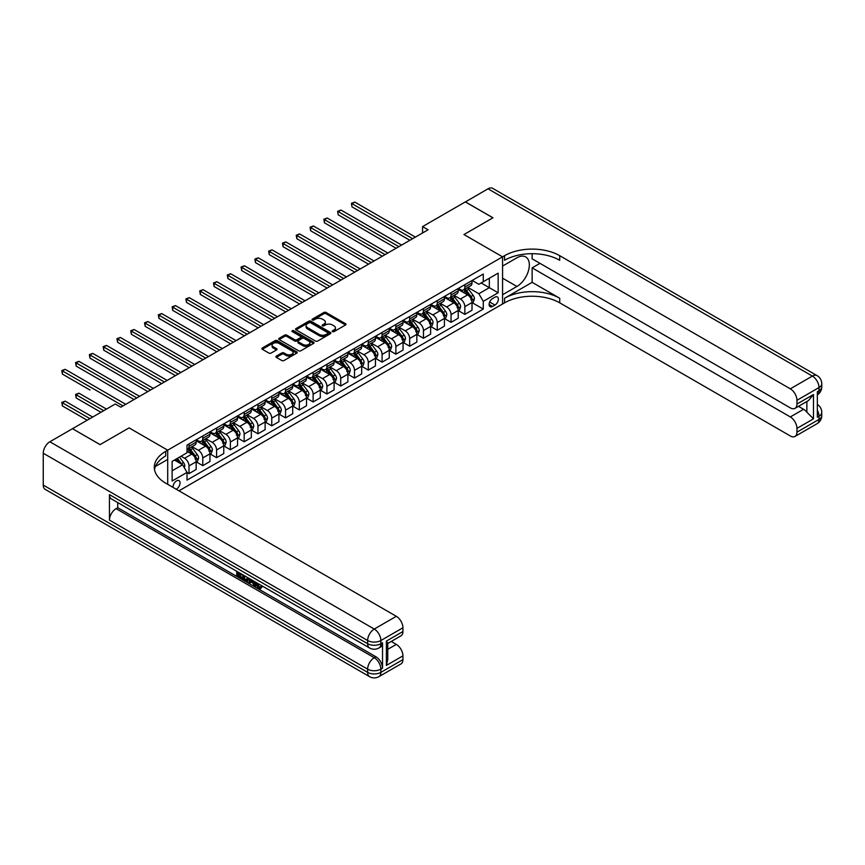 <?xml version="1.0" encoding="UTF-8"?>
<svg xmlns="http://www.w3.org/2000/svg" width="865" height="865" viewBox="0 0 865 865"><rect width="100%" height="100%" fill="white"/><g stroke="black" fill="none" stroke-linecap="round" stroke-linejoin="round"><path stroke-width="1.3" d="M332.517 331.619A1.07 0.616 0 0 0 334.041 331.619L345.546 324.97A1.535 0.887 0 0 0 345.989 324.343A1.535 0.887 0 0 0 345.546 323.726L326.051 312.47A1.535 0.887 0 0 0 323.888 312.47L312.373 319.109A1.07 0.616 0 0 0 313.898 319.985L315.379 319.131A4.898 2.833 0 0 1 322.31 319.131L323.943 320.061A4.898 2.833 0 0 1 325.37 322.061A4.898 2.833 0 0 1 323.943 324.061L322.45 324.926A1.07 0.616 0 0 0 323.964 325.802L325.456 324.937A4.898 2.833 0 0 1 332.387 324.937L334.009 325.878A4.898 2.833 0 0 1 335.447 327.878A4.898 2.833 0 0 1 334.009 329.879L332.517 330.744A1.07 0.616 0 0 0 332.517 331.619L332.517 330.744M176.19 489.212A4.995 2.887 120 0 0 176.536 489.039A4.995 2.887 120 0 0 179.79 484.638A4.995 2.887 120 0 0 179.033 480.637A4.995 2.887 120 0 0 176.536 480.886A4.995 2.887 120 0 0 173.022 487.384M276.346 356.11A1.535 0.887 0 0 0 275.892 356.737A1.535 0.887 0 0 0 276.346 357.364L281.806 360.521A1.535 0.887 0 0 0 283.979 360.521L296.76 353.136A1.535 0.887 0 0 0 297.203 352.52A1.535 0.887 0 0 0 296.76 351.893L277.265 340.637A1.535 0.887 0 0 0 275.092 340.637L262.311 348.011A1.535 0.887 0 0 0 261.868 348.638A1.535 0.887 0 0 0 262.311 349.265L268.918 353.082A1.535 0.887 0 0 0 271.091 353.082L276.562 349.925A1.535 0.887 0 0 0 277.005 349.298A1.535 0.887 0 0 0 276.562 348.671L273.286 346.779A4.098 2.368 0 0 1 272.086 345.103A4.098 2.368 0 0 1 274.605 342.918A4.098 2.368 0 0 1 279.071 343.437L291.905 350.844A4.098 2.368 0 0 1 293.105 352.52A4.098 2.368 0 0 1 290.575 354.704A4.098 2.368 0 0 1 286.11 354.185L283.979 352.952A1.535 0.887 0 0 0 281.806 352.952L276.346 356.11L276.346 357.364L281.806 354.228L281.806 352.952M43.25 485.081L367.636 672.365A9.364 5.406 120 0 0 369.571 676.646L45.185 489.374A9.364 5.406 -60 0 1 43.25 485.081L43.25 453.238A9.364 5.406 -60 0 1 49.867 441.766L72.487 428.705L100.07 444.632L129.09 427.883L100.124 444.599L72.541 428.737M72.541 428.672L115.294 403.998L120.819 407.177L428.099 229.776L422.574 226.587L465.338 201.902L492.92 217.829L463.954 234.545L502.565 256.84L167.702 450.178L129.09 427.883L167.702 450.178L165.723 451.325A39.011 22.522 0 0 0 154.294 467.251A39.011 22.522 0 0 0 165.723 483.178L396.321 616.312A9.364 5.406 60 0 1 402.939 627.774L380.87 640.511L380.87 643.701L382.525 642.749A9.364 5.406 60 0 1 380.589 647.031L378.935 647.982A9.364 5.406 -120 0 0 380.87 643.701A9.364 5.406 0 0 1 367.636 643.701L367.636 640.511L43.25 453.238M315.487 341.07A1.535 0.887 0 0 0 317.66 341.07L330.441 333.695A1.535 0.887 0 0 0 330.884 333.068A1.535 0.887 0 0 0 330.441 332.441L310.946 321.185A1.535 0.887 0 0 0 308.773 321.185L295.992 328.57A1.535 0.887 0 0 0 295.549 329.197A1.535 0.887 0 0 0 295.992 329.814L315.487 341.07M292.694 331.846A1.07 0.616 0 0 1 293.776 331.998L293.776 330.722L313.595 342.172A1.535 0.887 0 0 1 314.049 342.789A1.535 0.887 0 0 1 313.595 343.416L300.815 350.801A1.535 0.887 0 0 1 298.652 350.801L279.157 339.545L284.628 336.409L284.628 335.133L279.157 338.291A1.535 0.887 0 0 0 278.703 338.918A1.535 0.887 0 0 0 279.157 339.545L279.157 338.291M284.628 336.409A1.535 0.887 0 0 1 286.791 336.409L286.791 335.133A1.535 0.887 0 0 0 284.628 335.133M286.791 335.133L294.695 339.696A1.535 0.887 0 0 0 296.868 339.696L300.49 337.599A1.535 0.887 0 0 0 300.944 336.982A1.535 0.887 0 0 0 300.49 336.355L292.262 331.598A1.07 0.616 0 0 1 293.776 330.722M494.953 297.171L492.531 298.566A4.833 2.79 120 0 0 489.374 302.837A4.833 2.79 120 0 0 490.109 306.707A4.833 2.79 120 0 0 492.531 306.469L494.953 305.064A4.833 2.79 120 0 0 498.121 300.804A4.833 2.79 120 0 0 497.375 296.933A4.833 2.79 120 0 0 494.953 297.171M167.702 484.324L167.702 450.178L167.702 459.412L155.397 466.516M178.958 490.823L504.555 302.837A39.011 22.522 180 0 1 559.72 302.837L790.318 435.971A9.364 5.406 -120 0 0 795 436.436A9.364 5.406 -120 0 0 796.946 432.154L819.004 419.406L819.004 416.227L817.349 417.179L817.349 391.704L819.004 390.742L819.004 387.563L796.946 400.3L796.946 404.052L813.489 394.505L813.489 418.833L806.872 412.216L806.872 401.49M465.392 201.869L492.974 217.796L463.954 234.545L502.565 256.84L502.565 303.983L502.565 294.749L516.913 286.466A17.549 10.131 120 0 0 528.385 270.994A17.549 10.131 120 0 0 525.693 256.927A17.549 10.131 120 0 0 516.913 257.802L502.565 266.085L502.565 256.84L504.555 255.694A39.011 22.522 180 0 1 559.72 255.694L790.318 388.828L812.386 376.091L488.011 188.808L465.392 201.934M472.171 280.444L478.853 284.304L483.265 281.752L483.265 274.043L187.013 445.086L187.013 452.784L172.124 461.391L172.124 481.005L187.013 472.409L187.013 480.118L483.265 309.075L483.265 301.377L478.853 293.732L467.879 287.396M483.265 281.752L498.154 273.156L498.154 292.77L483.265 301.377M422.574 226.587L422.574 232.955M481.167 282.963L489.331 287.677L489.331 278.249L498.154 273.156M478.853 293.732L489.331 287.677L498.154 292.77M172.124 470.82L182.602 464.764L174.438 460.05M187.013 472.474L189.003 473.62L189.003 465.911A6.239 3.601 -120 0 0 184.591 458.266L181.055 456.233M189.003 473.62L196.171 469.479L196.171 461.769A6.239 3.601 -120 0 0 191.76 454.125L187.013 451.389M196.333 461.932L202.788 465.651L202.788 457.953A6.239 3.601 -120 0 0 198.377 450.308L192.041 446.643M202.788 465.651L209.968 461.521L209.968 453.811A6.239 3.601 -120 0 0 205.556 446.167L196.171 440.75M210.13 453.963L216.585 457.693L216.585 449.984A6.239 3.601 -120 0 0 212.174 442.339L205.838 438.685M216.585 457.693L223.754 453.552L223.754 445.843A6.239 3.601 -120 0 0 219.342 438.198L209.968 432.792M223.927 446.005L230.371 449.735L230.371 442.026A6.239 3.601 -120 0 0 225.96 434.381L219.624 430.716M230.371 449.735L237.551 445.594L237.551 437.885A6.239 3.601 -120 0 0 233.139 430.24L223.754 424.823M237.713 438.047L244.168 441.766L244.168 434.057A6.239 3.601 -120 0 0 239.756 426.413L233.42 422.758M244.168 441.766L251.337 437.625L251.337 429.916A6.239 3.601 -120 0 0 246.925 422.271L237.551 416.865M251.51 430.078L257.965 433.808L257.965 426.099A6.239 3.601 -120 0 0 253.542 418.455L247.206 414.8M257.965 433.808L265.133 429.667L265.133 421.958A6.239 3.601 -120 0 0 260.722 414.313L251.337 408.896M265.296 422.12L271.751 425.839L271.751 418.141A6.239 3.601 -120 0 0 267.339 410.497L261.003 406.831M271.751 425.839L278.919 421.698L278.919 414A6.239 3.601 -120 0 0 274.508 406.355L265.133 400.938M279.092 414.151L285.547 417.882L285.547 410.172A6.239 3.601 -120 0 0 281.125 402.528L274.789 398.873M285.547 417.882L292.716 413.74L292.716 406.031A6.239 3.601 -120 0 0 288.305 398.387L278.919 392.97M292.878 406.193L299.333 409.924L299.333 402.214A6.239 3.601 -120 0 0 294.922 394.57L288.586 390.904M299.333 409.924L306.502 405.782L306.502 398.073A6.239 3.601 -120 0 0 302.09 390.429L292.716 385.012M306.675 398.224L313.13 401.955L313.13 394.245A6.239 3.601 -120 0 0 308.719 386.601L302.372 382.946M313.13 401.955L320.299 397.814L320.299 390.104A6.239 3.601 -120 0 0 315.887 382.46L306.502 377.054M320.461 390.266L326.916 393.997L326.916 386.287A6.239 3.601 -120 0 0 322.504 378.643L316.168 374.978M326.916 393.997L334.095 389.856L334.095 382.146A6.239 3.601 -120 0 0 329.673 374.502L320.299 369.085M334.258 382.308L340.713 386.028L340.713 378.319A6.239 3.601 -120 0 0 336.301 370.674L329.965 367.019M340.713 386.028L347.881 381.887L347.881 374.177A6.239 3.601 -120 0 0 343.47 366.533L334.095 361.127M348.044 374.34L354.499 378.07L354.499 370.361A6.239 3.601 -120 0 0 350.087 362.716L343.751 359.062M354.499 378.07L361.678 373.929L361.678 366.219A6.239 3.601 -120 0 0 357.256 358.575L347.881 353.158M361.84 366.382L368.295 370.101L368.295 362.403A6.239 3.601 -120 0 0 363.884 354.758L357.548 351.093M368.295 370.101L375.464 365.96L375.464 358.261A6.239 3.601 -120 0 0 371.053 350.617L361.678 345.2M375.626 358.413L382.081 362.143L382.081 354.434A6.239 3.601 -120 0 0 377.67 346.789L371.334 343.135M382.081 362.143L389.261 358.002L389.261 350.293A6.239 3.601 -120 0 0 384.839 342.648L375.464 337.231M389.423 350.455L395.878 354.185L395.878 346.476A6.239 3.601 -120 0 0 391.467 338.831L385.13 335.166M395.878 354.185L403.047 350.044L403.047 342.335A6.239 3.601 -120 0 0 398.635 334.69L389.261 329.273M403.22 342.486L409.664 346.216L409.664 338.507A6.239 3.601 -120 0 0 405.253 330.863L398.916 327.208M409.664 346.216L416.844 342.075L416.844 334.366A6.239 3.601 -120 0 0 412.432 326.721L403.047 321.315M417.006 334.528L423.461 338.258L423.461 330.549A6.239 3.601 -120 0 0 419.049 322.904L412.713 319.25M423.461 338.258L430.629 334.117L430.629 326.408A6.239 3.601 -120 0 0 426.218 318.763L416.844 313.346M430.802 326.57L437.257 330.289L437.257 322.58A6.239 3.601 -120 0 0 432.835 314.936L426.499 311.281M437.257 330.289L444.426 326.148L444.426 318.439A6.239 3.601 -120 0 0 440.015 310.795L430.629 305.388M444.588 318.601L451.043 322.331L451.043 314.622A6.239 3.601 -120 0 0 446.632 306.978L440.296 303.323M451.043 322.331L458.212 318.19L458.212 310.481A6.239 3.601 -120 0 0 453.801 302.837L444.426 297.419M458.385 310.643L464.84 314.363L464.84 306.664A6.239 3.601 -120 0 0 460.418 299.02L454.082 295.354M464.84 314.363L472.009 310.221L472.009 302.523A6.239 3.601 -120 0 0 467.597 294.879L458.212 289.461M458.385 288.413L460.418 289.591A6.239 3.601 -120 0 0 463.543 289.894A6.239 3.601 -120 0 0 464.84 287.039L464.84 284.682M444.588 296.371L446.632 297.549A6.239 3.601 -120 0 0 449.757 297.863A6.239 3.601 -120 0 0 451.043 294.997L451.043 292.64M430.802 304.329L432.835 305.507A6.239 3.601 -120 0 0 435.96 305.821A6.239 3.601 -120 0 0 437.257 302.966L437.257 300.609M417.006 312.297L419.049 313.476A6.239 3.601 -120 0 0 422.163 313.79A6.239 3.601 -120 0 0 423.461 310.924L423.461 308.567M403.209 320.255L405.253 321.434A6.239 3.601 -120 0 0 408.377 321.748A6.239 3.601 -120 0 0 409.664 318.893L409.664 316.536M389.423 328.224L391.467 329.403A6.239 3.601 -120 0 0 394.581 329.706A6.239 3.601 -120 0 0 395.878 326.851L395.878 324.494M375.626 336.182L377.67 337.361A6.239 3.601 -120 0 0 380.795 337.674A6.239 3.601 -120 0 0 382.081 334.82L382.081 332.463M361.84 344.151L363.884 345.33A6.239 3.601 -120 0 0 366.998 345.632A6.239 3.601 -120 0 0 368.295 342.778L368.295 340.421M348.044 352.109L350.087 353.288A6.239 3.601 -120 0 0 353.212 353.601A6.239 3.601 -120 0 0 354.499 350.736L354.499 348.379M334.258 360.067L336.301 361.246A6.239 3.601 -120 0 0 339.415 361.559A6.239 3.601 -120 0 0 340.713 358.705L340.713 356.348M320.461 368.036L322.504 369.214A6.239 3.601 -120 0 0 325.629 369.517A6.239 3.601 -120 0 0 326.916 366.663L326.916 364.306M306.675 375.994L308.719 377.172A6.239 3.601 -120 0 0 311.832 377.486A6.239 3.601 -120 0 0 313.13 374.632L313.13 372.274M292.878 383.963L294.922 385.141A6.239 3.601 -120 0 0 298.047 385.444A6.239 3.601 -120 0 0 299.333 382.589L299.333 380.232M279.092 391.921L281.125 393.099A6.239 3.601 -120 0 0 284.25 393.413A6.239 3.601 -120 0 0 285.547 390.558L285.547 388.201M265.296 399.889L267.339 401.068A6.239 3.601 -120 0 0 270.464 401.371A6.239 3.601 -120 0 0 271.751 398.516L271.751 396.159M251.51 407.848L253.542 409.026A6.239 3.601 -120 0 0 256.667 409.34A6.239 3.601 -120 0 0 257.965 406.474L257.965 404.117M237.713 415.805L239.756 416.984A6.239 3.601 -120 0 0 242.87 417.298A6.239 3.601 -120 0 0 244.168 414.443L244.168 412.086M223.927 423.774L225.96 424.953A6.239 3.601 -120 0 0 229.084 425.256A6.239 3.601 -120 0 0 230.371 422.401L230.371 420.044M210.13 431.732L212.174 432.911A6.239 3.601 -120 0 0 215.288 433.224A6.239 3.601 -120 0 0 216.585 430.37L216.585 428.013M196.333 439.701L198.377 440.88A6.239 3.601 -120 0 0 201.502 441.182A6.239 3.601 -120 0 0 202.788 438.328L202.788 435.971M472.171 302.674L483.265 309.075M463.543 289.894L470.711 285.753A6.239 3.601 -120 0 0 472.009 282.898L472.009 280.541M449.757 297.863L456.925 293.722A6.239 3.601 -120 0 0 458.212 290.856L458.212 288.499M435.96 305.821L443.129 301.68A6.239 3.601 -120 0 0 444.426 298.825L444.426 296.468M422.163 313.79L429.343 309.648A6.239 3.601 -120 0 0 430.629 306.783L430.629 304.426M408.377 321.748L415.546 317.606A6.239 3.601 -120 0 0 416.844 314.752L416.844 312.395M394.581 329.706L401.76 325.564A6.239 3.601 -120 0 0 403.047 322.71L403.047 320.353M380.795 337.674L387.963 333.533A6.239 3.601 -120 0 0 389.261 330.679L389.261 328.322M366.998 345.632L374.177 341.491A6.239 3.601 -120 0 0 375.464 338.637L375.464 336.28M353.212 353.601L360.381 349.46A6.239 3.601 -120 0 0 361.678 346.595L361.678 344.238M339.415 361.559L346.595 357.418A6.239 3.601 -120 0 0 347.881 354.564L347.881 352.206M325.629 369.517L332.798 365.387A6.239 3.601 -120 0 0 334.095 362.522L334.095 360.164M311.832 377.486L319.001 373.345A6.239 3.601 -120 0 0 320.299 370.49L320.299 368.133M298.047 385.444L305.215 381.303A6.239 3.601 -120 0 0 306.502 378.448L306.502 376.091M284.25 393.413L291.418 389.272A6.239 3.601 -120 0 0 292.716 386.417L292.716 384.06M270.464 401.371L277.633 397.23A6.239 3.601 -120 0 0 278.919 394.375L278.919 392.018M256.667 409.34L263.836 405.198A6.239 3.601 -120 0 0 265.133 402.333L265.133 399.976M242.87 417.298L250.05 413.156A6.239 3.601 -120 0 0 251.337 410.302L251.337 407.945M229.084 425.256L236.253 421.125A6.239 3.601 -120 0 0 237.551 418.26L237.551 415.903M215.288 433.224L222.467 429.083A6.239 3.601 -120 0 0 223.754 426.229L223.754 423.872M201.502 441.182L208.67 437.041A6.239 3.601 -120 0 0 209.968 434.187L209.968 431.83M187.013 449.4A6.239 3.601 -120 0 0 187.705 449.151L194.885 445.01A6.239 3.601 -120 0 0 196.171 442.156L196.171 439.798M187.705 449.151A6.239 3.601 -120 0 0 189.003 446.286L189.003 443.929M182.602 464.764L187.013 472.409M332.949 331.771L334.009 331.154A4.898 2.833 0 0 0 335.447 329.154L335.447 327.878M325.37 322.061L325.37 323.337A4.898 2.833 0 0 1 323.943 325.337L322.883 325.954M345.524 324.981L326.051 313.746A1.535 0.887 0 0 0 323.888 313.746L312.806 320.137M330.419 333.706L310.946 322.461A1.535 0.887 0 0 0 308.773 322.461L296.014 329.835L295.992 328.57M327.727 333.512A1.07 0.616 0 0 0 327.727 332.636L310.621 322.753A1.07 0.616 0 0 0 309.097 322.753L307.529 323.661A4.898 2.833 0 0 0 306.091 325.662A4.898 2.833 0 0 0 307.529 327.662L319.228 334.409A4.898 2.833 0 0 0 326.159 334.409L327.727 333.512L327.727 334.777A1.07 0.616 0 0 0 328.04 334.344L328.04 333.068M306.091 325.662L306.091 326.938A4.898 2.833 0 0 0 307.529 328.938L307.529 327.662M327.727 334.777L326.159 335.685A4.898 2.833 0 0 1 319.228 335.685L307.529 328.938M286.791 336.409L294.695 340.972A1.535 0.887 0 0 0 296.868 340.972L300.49 338.875A1.535 0.887 0 0 0 300.944 338.247L300.944 336.982M293.776 331.998L313.573 343.427M302.901 344.432A4.098 2.368 0 0 0 307.367 344.951A4.098 2.368 0 0 0 309.897 342.756A4.098 2.368 0 0 0 308.697 341.091L304.177 338.475A1.535 0.887 0 0 0 302.004 338.475L298.382 340.572A1.535 0.887 0 0 0 297.928 341.199A1.535 0.887 0 0 0 298.382 341.826L302.901 344.432L302.901 345.708A4.098 2.368 0 0 0 307.367 346.216A4.098 2.368 0 0 0 309.897 344.032L309.897 342.756M297.928 341.199L297.928 342.475A1.535 0.887 0 0 0 298.382 343.102L298.382 341.826M302.901 345.708L298.382 343.102M293.105 352.52L293.105 353.785A4.098 2.368 0 0 1 290.575 355.98A4.098 2.368 0 0 1 286.11 355.461L283.979 354.228A1.535 0.887 0 0 0 281.806 354.228M272.086 345.103L272.086 346.378A4.098 2.368 0 0 0 273.286 348.054L273.286 346.779M276.541 349.936L273.286 348.054M296.76 351.893L296.76 353.136L277.265 341.913A1.535 0.887 0 0 0 275.092 341.913L262.333 349.276M472.009 302.772L473.328 302.004L474.431 298.825A4.13 2.39 -120 0 0 473.112 295.3L468.603 289.288A11.937 6.888 -120 0 0 467.305 287.721M462.818 292.121A11.937 6.888 -120 0 0 460.375 289.559M470.874 299.766L472.204 298.998A4.13 2.39 -120 0 0 471.014 296.511L466.505 290.499A11.937 6.888 -120 0 0 465.208 288.932M464.094 289.58A9.904 5.72 60 0 1 465.727 291.429L469.544 296.522M352.023 238.718L382.308 256.213L324.44 222.802L324.44 219.613L327.197 218.023L387.823 253.023M463.889 289.699A11.937 6.888 60 0 1 465.186 291.256L468.181 295.257M412.648 238.686L352.023 203.686L354.78 202.096L415.405 237.097M409.891 240.286L352.023 206.876L351.417 203.34L354.78 202.096M352.023 206.876L351.417 203.34M458.212 310.74L459.542 309.973L460.645 306.783A4.13 2.39 -120 0 0 459.326 303.269L454.817 297.246A11.937 6.888 -120 0 0 453.509 295.689M449.032 300.079A11.937 6.888 -120 0 0 446.589 297.528M457.088 307.724L458.407 306.967A4.13 2.39 -120 0 0 457.228 304.48L452.719 298.457A11.937 6.888 -120 0 0 451.411 296.9M450.308 297.538A9.904 5.72 60 0 1 451.93 299.387L455.747 304.48M338.226 246.687L368.512 264.171L310.643 230.76L310.643 227.571L313.4 225.981L374.026 260.981M450.092 297.657A11.937 6.888 60 0 1 451.389 299.225L454.395 303.226M444.426 318.698L445.745 317.931L446.848 314.752A4.13 2.39 -120 0 0 445.529 311.227L441.02 305.215A11.937 6.888 -120 0 0 439.723 303.647M435.236 308.048A11.937 6.888 -120 0 0 432.792 305.486M443.291 315.693L444.621 314.925A4.13 2.39 -120 0 0 443.431 312.438L438.923 306.415A11.937 6.888 -120 0 0 437.625 304.858M436.511 305.507A9.904 5.72 60 0 1 438.144 307.356L441.95 312.449M324.44 254.645L354.726 272.129L296.857 238.718L296.857 235.54L299.614 233.939L360.24 268.95M436.295 305.626A11.937 6.888 60 0 1 437.604 307.183L440.599 311.184M430.629 326.656L431.959 325.9L433.062 322.71A4.13 2.39 -120 0 0 431.743 319.196L427.234 313.173A11.937 6.888 -120 0 0 425.926 311.616M421.45 316.006A11.937 6.888 -120 0 0 419.006 313.444M429.505 323.651L430.824 322.883A4.13 2.39 -120 0 0 429.646 320.396L425.137 314.384A11.937 6.888 -120 0 0 423.828 312.827M422.726 313.465A9.904 5.72 60 0 1 424.347 315.314L428.164 320.407M310.643 262.614L340.929 280.098L283.06 246.687L283.06 243.498L285.818 241.908L346.443 276.908M422.509 313.584A11.937 6.888 60 0 1 423.807 315.152L426.813 319.153M398.851 246.655L338.226 211.655L340.983 210.054L401.62 245.065M396.094 248.244L338.226 214.834L337.62 211.298L340.983 210.054M338.226 214.834L337.62 211.298M385.066 254.613L323.834 219.267L327.197 218.023M324.44 222.802L323.834 219.267M371.269 262.582L310.038 227.225L313.4 225.981M310.643 230.76L310.038 227.225M416.844 334.625L418.163 333.858L419.266 330.679A4.13 2.39 -120 0 0 417.946 327.154L413.438 321.131A11.937 6.888 -120 0 0 412.14 319.574M407.653 323.964A11.937 6.888 -120 0 0 405.209 321.412M415.708 331.619L417.038 330.852A4.13 2.39 -120 0 0 415.849 328.365L411.34 322.342A11.937 6.888 -120 0 0 410.042 320.785M408.929 321.423A9.904 5.72 60 0 1 410.561 323.272L414.367 328.365M296.857 270.572L327.143 288.056L269.264 254.645L269.264 251.466L272.032 249.866L332.657 284.877M408.713 321.553A11.937 6.888 60 0 1 410.021 323.11L413.016 327.111M357.483 270.54L296.241 235.183L299.614 233.939M296.857 238.718L296.241 235.183M532.137 282.325L504.555 298.252A39.011 22.522 180 0 1 559.72 298.252L532.137 282.325L532.137 267.869L539.976 263.338M532.137 253.694L532.137 258.819L790.318 407.88A9.364 5.406 -120 0 0 795 408.345A9.364 5.406 -120 0 0 796.946 404.052M813.489 418.833L796.946 428.391L796.946 432.154M796.946 428.391A9.364 5.406 -120 0 0 790.318 416.93L803.563 409.286A9.364 5.406 60 0 1 806.872 412.216M532.137 267.869L790.318 416.93M488.011 188.808A9.364 5.406 -60 0 1 492.682 188.354L817.068 375.626A9.364 5.406 120 0 0 812.386 376.091A9.364 5.406 60 0 1 819.004 387.563A9.364 5.406 180 0 0 821.75 383.736A9.364 9.364 0 0 0 817.068 375.626M796.946 400.3A9.364 5.406 -120 0 0 790.318 388.828M798.471 406.345L803.563 409.286M504.555 255.694L504.555 260.289A39.011 22.522 180 0 1 559.72 260.289L559.72 255.694M795 408.345L808.537 400.527L813.489 394.505M257.046 582.978L259.857 587.53M256.245 582.556L258.213 587.768L259.5 587.93L260.949 586.416L261.879 587.205L260.224 588.957L258.3 588.697L255.305 582.015M250.85 581.95L249.542 583.551L248.547 582.978L250.223 579.074M254.418 581.507L255.737 586.113L254.861 586.621L253.867 586.048L253.121 583.259L250.299 581.626L249.542 583.551M238.545 573.668L238.545 575.29L242.449 577.55L242.449 578.436L241.562 578.945L236.729 576.144L236.729 571.289M242.016 574.349L241.14 575.171L237.659 573.16L237.659 575.809L238.545 575.29M109.455 494.639L367.636 643.701A9.364 5.406 120 0 0 369.571 647.982L111.39 498.921A9.364 5.406 -60 0 1 109.455 494.639L109.455 520.125A9.364 5.406 -60 0 1 116.072 508.652L117.727 507.701L375.907 656.762A9.364 5.406 60 0 1 382.525 668.223L382.525 642.749M117.727 507.701L117.727 502.587M249.152 578.458L247.358 581.475L242.838 579.68L242.838 574.814M386.385 641.084L387.758 643.16L387.758 659.53L386.385 665.423L386.385 641.084L402.939 631.537L402.939 627.774M402.939 631.537A9.364 5.406 60 0 1 401.003 635.818L387.758 643.463M391.229 641.462L396.321 644.403A9.364 5.406 60 0 1 402.939 655.865L386.385 665.423M382.525 668.223L380.87 669.175L380.87 672.365L402.939 659.627L402.939 655.865M402.939 659.627A9.364 5.406 60 0 1 401.003 663.909L378.935 676.646A9.364 5.406 -120 0 0 380.87 672.365A9.364 5.406 0 0 1 367.636 672.365L367.636 669.175L109.455 520.125M165.723 451.325L165.723 455.909A39.011 22.522 0 0 0 154.5 469.544M237.659 575.809L241.562 578.058L242.449 577.55M241.562 578.058L241.562 578.945M237.659 571.83L241.53 574.057M241.14 574.284L241.14 575.171M248.201 577.907L247.358 581.475M243.768 575.355L243.768 579.334L245.13 580.123L246.698 580.48L247.271 577.377M248.266 578.945L249.131 578.447M244.654 575.863L244.654 578.826L247.585 579.972M243.768 579.334L244.654 578.826M245.13 580.123L246.017 579.615M253.186 580.793L254.861 586.621M251.099 579.582L250.58 580.912L252.84 582.21L252.31 580.285M251.65 579.907L252.504 581.01M250.58 580.912L251.456 580.404M258.213 587.768L259.089 587.259M256.159 583.486L257.002 582.999M260.062 586.924L261.003 587.713L261.879 587.205M261.003 587.713L260.224 588.957M403.047 342.583L404.377 341.826L405.48 338.637A4.13 2.39 -120 0 0 404.16 335.112L399.652 329.1A11.937 6.888 -120 0 0 398.343 327.543M393.867 331.933A11.937 6.888 -120 0 0 391.423 329.37M401.922 339.577L403.241 338.81A4.13 2.39 -120 0 0 402.063 336.323L397.554 330.311A11.937 6.888 -120 0 0 396.246 328.743M395.143 329.392A9.904 5.72 60 0 1 396.765 331.241L400.582 336.334M283.06 278.541L313.346 296.025L255.478 262.614L255.478 259.424L258.235 257.835L318.861 292.835M394.927 329.511A11.937 6.888 60 0 1 396.224 331.068L399.23 335.069M389.261 350.552L390.58 349.784L391.683 346.595A4.13 2.39 -120 0 0 390.364 343.081L385.855 337.058A11.937 6.888 -120 0 0 384.557 335.501M380.07 339.891A11.937 6.888 -120 0 0 377.627 337.339M388.125 347.535L389.455 346.779A4.13 2.39 -120 0 0 388.266 344.292L383.757 338.269A11.937 6.888 -120 0 0 382.46 336.712M381.346 337.35A9.904 5.72 60 0 1 382.968 339.199L386.785 344.292M269.264 286.499L299.56 303.983L241.681 270.572L241.681 267.382L244.449 265.793L305.075 300.804M381.13 337.48A11.937 6.888 60 0 1 382.438 339.037L385.433 343.037M375.464 358.51L376.794 357.742L377.897 354.564A4.13 2.39 -120 0 0 376.578 351.039L372.069 345.027A11.937 6.888 -120 0 0 370.761 343.459M366.273 347.86A11.937 6.888 -120 0 0 363.83 345.297M374.34 355.504L375.659 354.736A4.13 2.39 -120 0 0 374.48 352.25L369.971 346.238A11.937 6.888 -120 0 0 368.663 344.67M367.56 345.319A9.904 5.72 60 0 1 369.182 347.168L372.999 352.26M255.478 294.457L285.764 311.951L227.895 278.53L227.895 275.351L230.652 273.762L291.278 308.762M367.344 345.438A11.937 6.888 60 0 1 368.641 346.995L371.636 350.995M361.678 366.479L362.997 365.711L364.1 362.522A4.13 2.39 -120 0 0 362.781 359.007L358.272 352.985A11.937 6.888 -120 0 0 356.975 351.428M352.488 355.818A11.937 6.888 -120 0 0 350.044 353.266M360.543 363.462L361.873 362.705A4.13 2.39 -120 0 0 360.683 360.218L356.175 354.196A11.937 6.888 -120 0 0 354.877 352.639M353.763 353.277A9.904 5.72 60 0 1 355.385 355.126L359.202 360.218M241.681 302.426L271.967 319.909L214.098 286.499L214.098 283.309L216.856 281.72L277.492 316.72M353.547 353.396A11.937 6.888 60 0 1 354.855 354.964L357.851 358.964M347.881 374.437L349.211 373.669L350.314 370.49A4.13 2.39 -120 0 0 348.984 366.965L344.486 360.943A11.937 6.888 -120 0 0 343.178 359.386M338.691 363.787A11.937 6.888 -120 0 0 336.247 361.224M346.757 371.431L348.076 370.663A4.13 2.39 -120 0 0 346.897 368.176L342.389 362.154A11.937 6.888 -120 0 0 341.08 360.597M339.967 361.235A9.904 5.72 60 0 1 341.599 363.084L345.416 368.187M227.895 310.384L258.181 327.867L200.312 294.457L200.312 291.278L203.07 289.678L263.695 324.689M339.761 361.365A11.937 6.888 60 0 1 341.059 362.922L344.054 366.922M343.686 278.508L282.455 243.151L285.818 241.908M283.06 246.687L282.455 243.151M329.9 286.466L268.658 251.11L272.032 249.866M269.264 254.645L268.658 251.11M316.103 294.424L254.872 259.078L258.235 257.835M255.478 262.614L254.872 259.078M302.318 302.393L241.076 267.036L244.449 265.793M241.681 270.572L241.076 267.036M288.521 310.351L227.29 275.005L230.652 273.762M227.895 278.53L227.29 275.005M334.095 382.395L335.415 381.638L336.517 378.448A4.13 2.39 -120 0 0 335.198 374.923L330.69 368.912A11.937 6.888 -120 0 0 329.392 367.355M324.905 371.745A11.937 6.888 -120 0 0 322.461 369.182M332.96 379.389L334.29 378.621A4.13 2.39 -120 0 0 333.101 376.134L328.592 370.123A11.937 6.888 -120 0 0 327.294 368.566M326.181 369.204A9.904 5.72 60 0 1 327.803 371.053L331.619 376.145M214.098 318.352L244.384 335.836L186.516 302.426L186.516 299.236L189.273 297.647L249.909 332.647M325.964 369.323A11.937 6.888 60 0 1 327.273 370.89L330.268 374.891M274.735 318.32L213.493 282.963L216.856 281.72M214.098 286.499L213.493 282.963M320.299 390.364L321.618 389.596L322.721 386.417A4.13 2.39 -120 0 0 321.402 382.892L316.893 376.87A11.937 6.888 -120 0 0 315.595 375.313M311.108 379.703A11.937 6.888 -120 0 0 308.664 377.151M319.174 387.358L320.493 386.59A4.13 2.39 -120 0 0 319.315 384.103L314.806 378.081A11.937 6.888 -120 0 0 313.498 376.524M312.384 377.162A9.904 5.72 60 0 1 314.017 379.011L317.833 384.103M200.312 326.31L230.598 343.794L172.73 310.384L172.73 307.205L175.487 305.604L236.113 340.615M312.179 377.291A11.937 6.888 60 0 1 313.476 378.848L316.471 382.849M260.938 326.278L199.707 290.921L203.07 289.678M200.312 294.457L199.707 290.921M306.502 398.322L307.832 397.565L308.935 394.375A4.13 2.39 -120 0 0 307.616 390.85L303.107 384.839A11.937 6.888 -120 0 0 301.798 383.282M297.322 387.671A11.937 6.888 -120 0 0 294.879 385.109M305.377 395.316L306.697 394.548A4.13 2.39 -120 0 0 305.518 392.061L301.009 386.05A11.937 6.888 -120 0 0 299.712 384.482M298.598 385.13A9.904 5.72 60 0 1 300.22 386.979L304.037 392.072M186.516 334.268L216.801 351.763L158.933 318.352L158.933 315.163L161.69 313.573L222.327 348.573M298.382 385.249A11.937 6.888 60 0 1 299.69 386.806L302.685 390.807M247.152 334.236L185.91 298.89L189.273 297.647M186.516 302.426L185.91 298.89M292.716 406.291L294.035 405.523L295.138 402.333A4.13 2.39 -120 0 0 293.819 398.819L289.31 392.796A11.937 6.888 -120 0 0 288.013 391.239M283.525 395.629A11.937 6.888 -120 0 0 281.082 393.078M291.581 403.274L292.911 402.517A4.13 2.39 -120 0 0 291.721 400.03L287.212 394.007A11.937 6.888 -120 0 0 285.915 392.45M284.801 393.088A9.904 5.72 60 0 1 286.434 394.937L290.251 400.03M172.73 342.237L203.016 359.721L145.147 326.31L145.147 323.121L147.904 321.531L208.53 356.531M284.596 393.218A11.937 6.888 60 0 1 285.893 394.775L288.888 398.776M233.355 342.205L172.124 306.848L175.487 305.604M172.73 310.384L172.124 306.848M278.919 414.249L280.249 413.481L281.352 410.302A4.13 2.39 -120 0 0 280.033 406.777L275.524 400.765A11.937 6.888 -120 0 0 274.216 399.197M269.739 403.598A11.937 6.888 -120 0 0 267.296 401.036M277.795 411.243L279.114 410.475A4.13 2.39 -120 0 0 277.935 407.988L273.427 401.976A11.937 6.888 -120 0 0 272.129 400.409M271.015 401.057A9.904 5.72 60 0 1 272.637 402.906L276.454 407.999M158.933 350.195L189.219 367.69L131.35 334.268L131.35 331.09L134.107 329.5L194.733 364.5M270.799 401.176A11.937 6.888 60 0 1 272.107 402.733L275.102 406.734M219.559 350.163L158.327 314.817L161.69 313.573M158.933 318.352L158.327 314.817M265.133 422.217L266.452 421.45L267.555 418.26A4.13 2.39 -120 0 0 266.236 414.746L261.727 408.723A11.937 6.888 -120 0 0 260.43 407.166M255.943 411.556A11.937 6.888 -120 0 0 253.499 409.004M263.998 419.201L265.328 418.444A4.13 2.39 -120 0 0 264.139 415.957L259.63 409.934A11.937 6.888 -120 0 0 258.332 408.377M257.219 409.015A9.904 5.72 60 0 1 258.851 410.864L262.657 415.957M145.147 358.164L175.433 375.648L117.564 342.237L117.564 339.048L120.322 337.458L180.947 372.458M257.013 409.134A11.937 6.888 60 0 1 258.311 410.702L261.306 414.703M205.773 358.132L144.542 322.775L147.904 321.531M145.147 326.31L144.542 322.775M251.337 430.175L252.667 429.408L253.769 426.229A4.13 2.39 -120 0 0 252.45 422.704L247.941 416.681A11.937 6.888 -120 0 0 246.633 415.124M242.157 419.525A11.937 6.888 -120 0 0 239.713 416.962M250.212 427.169L251.531 426.402A4.13 2.39 -120 0 0 250.353 423.915L245.844 417.892A11.937 6.888 -120 0 0 244.536 416.335M243.433 416.973A9.904 5.72 60 0 1 245.054 418.822L248.871 423.915M131.35 366.122L161.636 383.606L103.768 350.195L103.768 347.016L106.525 345.416L167.15 380.427M243.216 417.103A11.937 6.888 60 0 1 244.514 418.66L247.52 422.661M237.551 438.133L238.87 437.376L239.973 434.187A4.13 2.39 -120 0 0 238.654 430.662L234.145 424.65A11.937 6.888 -120 0 0 232.847 423.093M228.36 427.483A11.937 6.888 -120 0 0 225.916 424.92M236.415 435.127L237.745 434.36A4.13 2.39 -120 0 0 236.556 431.873L232.047 425.861A11.937 6.888 -120 0 0 230.75 424.304M229.636 424.942A9.904 5.72 60 0 1 231.269 426.791L235.075 431.884M117.564 374.091L147.85 391.575L89.982 358.164L89.982 354.974L92.739 353.385L153.365 388.385M229.42 425.061A11.937 6.888 60 0 1 230.728 426.629L233.723 430.629M223.754 446.102L225.084 445.334L226.187 442.156A4.13 2.39 -120 0 0 224.868 438.631L220.359 432.608A11.937 6.888 -120 0 0 219.05 431.051M214.574 435.441A11.937 6.888 -120 0 0 212.13 432.889M222.629 443.096L223.949 442.329A4.13 2.39 -120 0 0 222.77 439.842L218.261 433.819A11.937 6.888 -120 0 0 216.953 432.262M215.85 432.9A9.904 5.72 60 0 1 217.472 434.749L221.289 439.842M103.768 382.049L134.053 399.533L76.185 366.122L76.185 362.943L78.942 361.343L139.568 396.354M215.634 433.03A11.937 6.888 60 0 1 216.931 434.587L219.937 438.587M209.968 454.06L211.287 453.303L212.39 450.114A4.13 2.39 -120 0 0 211.071 446.589L206.562 440.577A11.937 6.888 -120 0 0 205.264 439.009M200.777 443.41A11.937 6.888 -120 0 0 198.334 440.847M208.833 451.054L210.163 450.287A4.13 2.39 -120 0 0 208.973 447.8L204.464 441.788A11.937 6.888 -120 0 0 203.167 440.22M202.053 440.869A9.904 5.72 60 0 1 203.686 442.718L207.492 447.811M89.982 390.007L62.388 374.091L62.388 370.901L65.156 369.312L125.782 404.312M201.837 440.988A11.937 6.888 60 0 1 203.145 442.545L206.14 446.545M196.171 462.029L197.501 461.261L198.604 458.072A4.13 2.39 -120 0 0 197.285 454.558L192.776 448.535A11.937 6.888 -120 0 0 191.468 446.978M195.047 459.012L196.366 458.255A4.13 2.39 -120 0 0 195.187 455.769L190.678 449.746A11.937 6.888 -120 0 0 189.37 448.189M188.267 448.827A9.904 5.72 60 0 1 189.889 450.676L193.706 455.769M106.471 409.091L78.942 393.197L76.185 394.786L76.185 397.976L100.956 412.27M188.051 448.957A11.937 6.888 60 0 1 189.349 450.514L192.344 454.514M76.185 397.976L75.579 394.44L103.714 410.68M75.579 394.44L78.942 393.197M184.256 467.63L184.807 466.04A4.13 2.39 -120 0 0 183.488 462.516L179.466 457.153M92.674 417.049L65.156 401.155L62.388 402.755L62.388 405.934L87.16 420.239M181.769 464.278A4.13 2.39 -120 0 0 181.391 463.726L177.368 458.353M176.33 458.958L179.228 462.818M176.049 459.12L178.493 462.397M62.388 405.934L61.783 402.398L89.917 418.649M61.783 402.398L65.156 401.155M191.976 366.09L130.745 330.733L134.107 329.5M131.35 334.268L130.745 330.733M178.19 374.058L116.948 338.702L120.322 337.458M117.564 342.237L116.948 338.702M164.393 382.016L103.162 346.66L106.525 345.416M103.768 350.195L103.162 346.66M150.607 389.974L89.365 354.628L92.739 353.385M89.982 358.164L89.365 354.628M136.811 397.943L75.579 362.586L78.942 361.343M76.185 366.122L75.579 362.586M123.025 405.901L61.783 370.555L65.156 369.312M62.388 374.091L61.783 370.555M184.591 458.266L191.76 454.125M198.377 450.308L205.556 446.167M212.174 442.339L219.342 438.198M225.96 434.381L233.139 430.24M239.756 426.413L246.925 422.271M253.542 418.455L260.722 414.313M267.339 410.497L274.508 406.355M281.125 402.528L288.305 398.387M294.922 394.57L302.09 390.429M308.719 386.601L315.887 382.46M322.504 378.643L329.673 374.502M336.301 370.674L343.47 366.533M350.087 362.716L357.256 358.575M363.884 354.758L371.053 350.617M377.67 346.789L384.839 342.648M391.467 338.831L398.635 334.69M405.253 330.863L412.432 326.721M419.049 322.904L426.218 318.763M432.835 314.936L440.015 310.795M446.632 306.978L453.801 302.837M460.418 299.02L467.597 294.879M464.84 287.039L472.009 282.898M464.84 306.664L472.009 302.523M451.043 314.622L458.212 310.481M451.043 294.997L458.212 290.856M437.257 322.58L444.426 318.439M437.257 302.966L444.426 298.825M423.461 330.549L430.629 326.408M423.461 310.924L430.629 306.783M409.664 338.507L416.844 334.366M409.664 318.893L416.844 314.752M395.878 346.476L403.047 342.335M395.878 326.851L403.047 322.71M382.081 354.434L389.261 350.293M382.081 334.82L389.261 330.679M368.295 362.403L375.464 358.261M368.295 342.778L375.464 338.637M354.499 370.361L361.678 366.219M354.499 350.736L361.678 346.595M340.713 378.319L347.881 374.177M340.713 358.705L347.881 354.564M326.916 386.287L334.095 382.146M326.916 366.663L334.095 362.522M313.13 394.245L320.299 390.104M313.13 374.632L320.299 370.49M299.333 402.214L306.502 398.073M299.333 382.589L306.502 378.448M285.547 410.172L292.716 406.031M285.547 390.558L292.716 386.417M271.751 418.141L278.919 414M271.751 398.516L278.919 394.375M257.965 426.099L265.133 421.958M257.965 406.474L265.133 402.333M244.168 434.057L251.337 429.916M244.168 414.443L251.337 410.302M230.371 442.026L237.551 437.885M230.371 422.401L237.551 418.26M216.585 449.984L223.754 445.843M216.585 430.37L223.754 426.229M202.788 457.953L209.968 453.811M202.788 438.328L209.968 434.187M189.003 465.911L196.171 461.769M189.003 446.286L196.171 442.156M489.666 302.015L494.953 305.064M489.114 304.491L492.531 306.469M334.009 331.154L334.009 329.879M322.45 325.802L322.45 324.926M323.943 325.337L323.943 324.061M312.373 319.985L312.373 319.109M323.888 313.746L323.888 312.47M326.051 313.746L326.051 312.47M345.546 324.97L345.546 323.726M308.773 322.461L308.773 321.185M310.946 322.461L310.946 321.185M330.441 333.695L330.441 332.441M319.228 335.685L319.228 334.409M326.159 335.685L326.159 334.409M294.695 340.972L294.695 339.696M296.868 340.972L296.868 339.696M300.49 338.875L300.49 337.599M313.595 343.416L313.595 342.172M283.979 354.228L283.979 352.952M286.11 355.461L286.11 354.185M276.562 349.925L276.562 348.671M262.311 349.265L262.311 348.011M275.092 341.913L275.092 340.637M277.265 341.913L277.265 340.637M471.695 300.469L474.409 298.901M466.505 290.499L468.603 289.288M463.262 292.37L465.186 291.256M471.014 296.511L473.112 295.3M470.69 298.133L472.204 298.998M457.909 308.427L460.613 306.87M452.719 298.457L454.817 297.246M449.465 300.339L451.389 299.225M457.228 304.48L459.326 303.269M456.904 306.091L458.407 306.967M444.113 316.395L446.827 314.828M438.923 306.415L441.02 305.215M435.679 308.297L437.604 307.183M443.431 312.438L445.529 311.227M443.107 314.049L444.621 314.925M430.327 324.353L433.03 322.796M425.137 314.384L427.234 313.173M421.882 316.255L423.807 315.152M429.646 320.396L431.743 319.196M429.321 322.018L430.824 322.883M416.53 332.322L419.244 330.754M411.34 322.342L413.438 321.131M408.096 324.224L410.021 323.11M415.849 328.365L417.946 327.154M415.524 329.976L417.038 330.852M504.555 298.252L504.555 302.837M559.72 298.252L559.72 302.837M817.349 410.215A9.364 5.406 60 0 1 819.004 416.227A9.364 5.406 180 0 0 821.75 412.4A9.364 9.364 0 0 0 817.349 404.463M817.068 423.699A9.364 9.364 0 0 0 821.75 415.589A9.364 5.406 0 0 1 819.004 419.406A9.364 5.406 60 0 1 817.068 423.699L795 436.436M817.349 394.862A9.364 9.364 0 0 0 821.75 386.925A9.364 5.406 0 0 1 819.004 390.742A9.364 5.406 60 0 1 817.349 394.84M502.565 278.184L516.913 286.466M49.867 441.766L374.253 629.05L396.321 616.312M116.072 508.652L374.253 657.714L375.907 656.762M387.758 649.345L396.321 644.403M374.253 629.05A9.364 5.406 120 0 0 367.636 640.511A9.364 5.406 180 0 0 380.87 640.511A9.364 5.406 -120 0 0 374.253 629.05M374.253 657.714A9.364 5.406 120 0 0 367.636 669.175A9.364 5.406 180 0 0 380.87 669.175A9.364 5.406 -120 0 0 374.253 657.714M402.744 340.28L405.447 338.712M397.554 330.311L399.652 329.1M394.299 332.182L396.224 331.068M402.063 336.323L404.16 335.112M401.728 337.945L403.241 338.81M388.947 348.238L391.661 346.681M383.757 338.269L385.855 337.058M380.514 340.15L382.438 339.037M388.266 344.292L390.364 343.081M387.942 345.903L389.455 346.779M375.161 356.207L377.864 354.639M369.971 346.238L372.069 345.027M366.717 348.108L368.641 346.995M374.48 352.25L376.578 351.039M374.145 353.861L375.659 354.736M361.365 364.165L364.079 362.608M356.175 354.196L358.272 352.985M352.931 356.077L354.855 354.964M360.683 360.218L362.781 359.007M360.359 361.829L361.873 362.705M347.568 372.134L350.282 370.566M342.389 362.154L344.486 360.943M339.134 364.035L341.059 362.922M346.897 368.176L348.984 366.965M346.562 369.788L348.076 370.663M333.782 380.092L336.485 378.535M328.592 370.123L330.69 368.912M325.337 371.993L327.273 370.89M333.101 376.134L335.198 374.923M332.776 377.756L334.29 378.621M319.985 388.061L322.699 386.493M314.806 378.081L316.893 376.87M311.551 379.962L313.476 378.848M319.315 384.103L321.402 382.892M318.98 385.714L320.493 386.59M306.199 396.019L308.902 394.451M301.009 386.05L303.107 384.839M297.755 387.92L299.69 386.806M305.518 392.061L307.616 390.85M305.194 393.683L306.697 394.548M292.402 403.977L295.116 402.42M287.212 394.007L289.31 392.796M283.969 395.889L285.893 394.775M291.721 400.03L293.819 398.819M291.397 401.641L292.911 402.517M278.617 411.945L281.32 410.378M273.427 401.976L275.524 400.765M270.172 403.847L272.107 402.733M277.935 407.988L280.033 406.777M277.611 409.599L279.114 410.475M264.82 419.903L267.534 418.346M259.63 409.934L261.727 408.723M256.386 411.816L258.311 410.702M264.139 415.957L266.236 414.746M263.814 417.568L265.328 418.444M251.034 427.872L253.737 426.304M245.844 417.892L247.941 416.681M242.589 419.774L244.514 418.66M250.353 423.915L252.45 422.704M250.028 425.526L251.531 426.402M237.237 435.83L239.951 434.273M232.047 425.861L234.145 424.65M228.803 427.732L230.728 426.629M236.556 431.873L238.654 430.662M236.232 433.495L237.745 434.36M223.451 443.799L226.154 442.231M218.261 433.819L220.359 432.608M215.007 435.7L216.931 434.587M222.77 439.842L224.868 438.631M222.435 441.453L223.949 442.329M209.654 451.757L212.368 450.189M204.464 441.788L206.562 440.577M201.221 443.659L203.145 442.545M208.973 447.8L211.071 446.589M208.649 449.422L210.163 450.287M195.868 459.715L198.572 458.158M190.678 449.746L192.776 448.535M187.424 451.627L189.349 450.514M195.187 455.769L197.285 454.558M194.852 457.38L196.366 458.255M183.737 466.722L184.786 466.116M181.391 463.726L183.488 462.516M821.75 412.4L821.75 415.589M821.75 383.736L821.75 386.925M369.571 647.982A9.364 9.364 0 0 0 378.935 647.982M369.571 676.646A9.364 9.364 0 0 0 378.935 676.646"/></g></svg>
